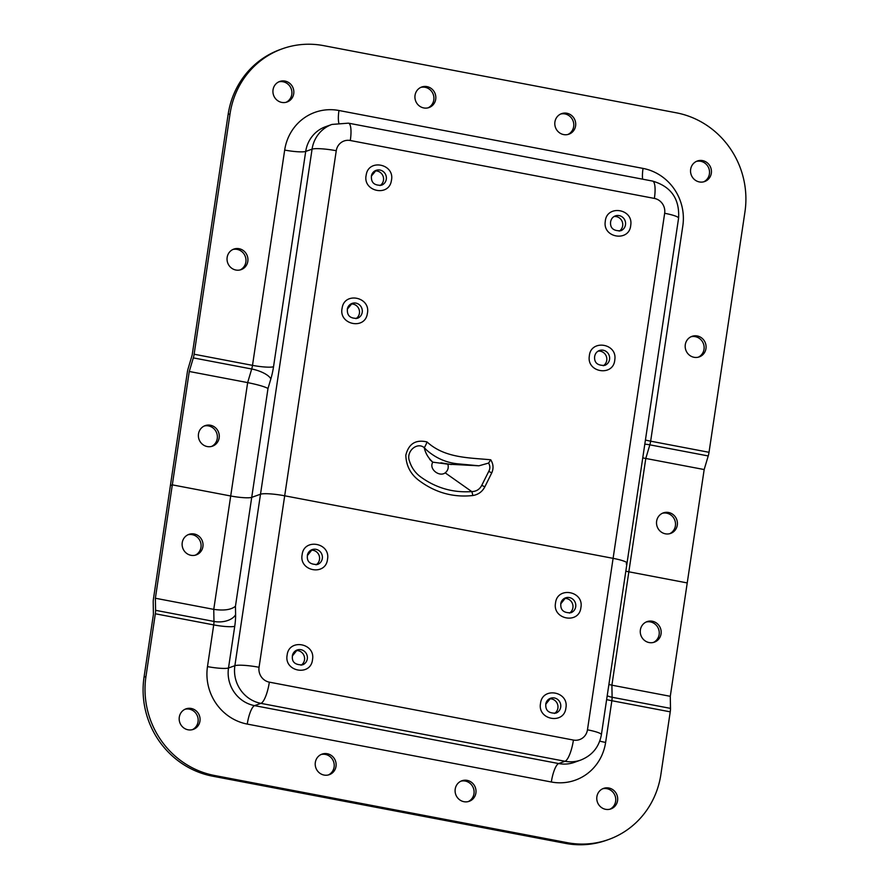 <?xml version="1.0" encoding="UTF-8"?>
<svg xmlns="http://www.w3.org/2000/svg" width="889" height="889" viewBox="0 0 889 889"><rect width="100%" height="100%" fill="white"/><g stroke="black" fill="none" stroke-linecap="round" stroke-linejoin="round"><path stroke-width="1.33" d="M155.375 598.241L213.76 609.365L213.971 621.433L155.586 610.321L155.375 598.241L172.322 484.861L170.399 485.55L187.357 372.058A6.412 1.667 -79.2 0 1 188.068 368.835L192.191 354.922L228.117 114.537A85.5 81.599 -109.6 0 1 280.457 49.462L282.391 48.773A85.5 81.599 70.4 0 0 230.04 113.848L228.117 114.537M204.214 426.02A10.901 10.401 -109.6 0 1 211.515 446.456M198.491 433.921A10.901 10.401 -109.6 0 1 205.159 425.631A10.901 10.401 -109.6 0 1 219.161 437.866A10.901 10.401 -109.6 0 1 212.493 446.156A10.901 10.401 -109.6 0 1 198.491 433.921M155.586 610.321A7.268 1.889 100.8 0 1 155.331 613.777L213.716 624.9L207.481 666.606A49.584 47.328 70.4 0 0 247.264 724.079L551.336 781.998A49.584 47.328 70.4 0 0 605.62 742.437L611.854 700.721L670.239 711.845A7.268 1.889 -79.2 0 0 670.495 708.377L670.284 696.309L687.23 582.928L628.845 571.805A17.102 2.5 8.5 0 1 625.823 571.183A17.102 2.5 -171.5 0 0 628.845 571.805L687.23 582.928L704.177 469.548L708.222 455.946A7.268 1.889 -79.2 0 0 709.022 452.301L650.648 441.177L682.819 225.884A49.584 47.328 70.4 0 0 643.036 168.41L338.965 110.503A49.584 47.328 70.4 0 0 284.68 150.063L252.498 365.357L194.124 354.233L230.04 113.848M194.124 354.233A7.268 1.889 100.8 0 1 193.313 357.889L251.698 369.002L247.653 382.603L230.707 495.984A17.102 2.5 -171.5 0 0 251.731 497.351L260.51 494.217A19.669 2.867 8.5 0 1 284.691 495.795A19.669 2.867 -171.5 0 0 260.51 494.217L251.731 497.351A17.102 2.5 8.5 0 1 230.707 495.984L172.322 484.861L189.268 371.48L193.313 357.889M420.764 87.4A10.901 10.401 -109.6 0 1 428.065 107.836M278.779 81.866A10.901 10.401 -109.6 0 1 286.069 102.302M232.874 249.498A10.901 10.401 -109.6 0 1 240.174 269.923M691.02 336.753A10.901 10.401 -109.6 0 1 698.321 357.178M696.376 161.398A10.901 10.401 -109.6 0 1 703.677 181.834M560.637 114.036A10.901 10.401 -109.6 0 1 567.938 134.472M415.041 95.312A10.901 10.401 -109.6 0 1 421.708 87.011A10.901 10.401 -109.6 0 1 435.71 99.246A10.901 10.401 -109.6 0 1 429.043 107.547A10.901 10.401 -109.6 0 1 415.041 95.312M273.045 89.778A10.901 10.401 -109.6 0 1 279.724 81.477A10.901 10.401 -109.6 0 1 293.726 93.712A10.901 10.401 -109.6 0 1 287.047 102.013A10.901 10.401 -109.6 0 1 273.045 89.778M227.151 257.399A10.901 10.401 -109.6 0 1 233.818 249.098A10.901 10.401 -109.6 0 1 247.82 261.333A10.901 10.401 -109.6 0 1 241.152 269.634A10.901 10.401 -109.6 0 1 227.151 257.399M685.297 344.654A10.901 10.401 -109.6 0 1 691.964 336.353A10.901 10.401 -109.6 0 1 705.966 348.588A10.901 10.401 -109.6 0 1 699.299 356.889A10.901 10.401 -109.6 0 1 685.297 344.654M690.653 169.31A10.901 10.401 -109.6 0 1 697.32 161.009A10.901 10.401 -109.6 0 1 711.322 173.244A10.901 10.401 -109.6 0 1 704.655 181.545A10.901 10.401 -109.6 0 1 690.653 169.31M554.914 121.949A10.901 10.401 -109.6 0 1 561.581 113.648A10.901 10.401 -109.6 0 1 575.594 125.882A10.901 10.401 -109.6 0 1 568.916 134.183A10.901 10.401 -109.6 0 1 554.914 121.949M282.391 48.773A85.5 81.599 70.4 0 1 323.64 45.639L676.362 112.814A85.5 81.599 70.4 0 1 744.949 211.904L709.022 452.301M662.361 513.275A10.901 10.401 -109.6 0 1 669.661 533.711M656.638 521.176A10.901 10.401 -109.6 0 1 663.305 512.886A10.901 10.401 -109.6 0 1 677.307 525.121A10.901 10.401 -109.6 0 1 670.639 533.411A10.901 10.401 -109.6 0 1 656.638 521.176M626.212 563.87A19.669 2.867 -171.5 0 0 627.012 563.226A19.669 2.867 -171.5 0 0 613.099 558.348L284.691 495.795L336.253 150.73A12.824 12.235 -109.6 0 1 350.299 140.506L654.382 198.414A12.824 12.235 -109.6 0 1 664.661 213.282L613.099 558.348L284.691 495.795L259.055 667.283A12.824 12.235 -109.6 0 0 269.345 682.152L573.427 740.059A19.669 5.123 100.8 0 1 565.026 761.273A32.493 31.004 70.4 0 0 580.695 760.084L574.327 762.362A32.493 31.004 -109.6 0 1 558.648 763.551L565.026 761.273L260.944 703.366A19.669 5.123 -79.2 0 0 269.345 682.152M472.77 495.529C453.19 497.662 435.254 492.65 418.975 480.482C410.529 474.115 406.14 465.669 405.829 455.168C408.684 443.733 415.741 439.322 427.009 441.933C444.711 458.135 468.692 457.679 490.728 459.78C493.395 464.025 493.739 468.403 491.739 472.892L484.827 486.861C482.205 491.795 478.193 494.684 472.77 495.529A6.412 1.878 -97 0 0 471.77 491.595C476.304 491.473 479.627 489.394 481.738 485.383L488.728 471.437C490.284 468.647 490.228 465.869 488.572 463.08L478.927 465.803L447.856 464.169C448.834 467.681 447.945 470.581 445.189 472.848C439.355 477.36 428.454 468.87 432.843 462.169L447.856 464.169M189.268 371.48L247.653 382.603C257.688 384.648 264.478 386.593 268 388.46L270.834 378.97A24.37 6.345 -79.2 0 0 273.534 366.724L305.705 151.43A32.493 31.004 -109.6 0 1 325.596 126.705L331.964 124.427A32.493 31.004 70.4 0 0 312.072 149.152L234.874 665.705A19.669 2.867 8.5 0 1 259.055 667.283M565.36 843.361L567.293 842.672A85.5 81.599 70.4 0 0 608.543 839.538L606.609 840.227A85.5 81.599 -109.6 0 1 565.36 843.361L212.638 776.186A85.5 81.599 -109.6 0 1 144.051 677.096L153.408 614.466L153.208 602.086A6.412 1.667 -79.2 0 1 153.43 599.042L170.399 485.55L172.322 484.861L230.707 495.984L213.76 609.365C223.884 610.832 231.118 609.787 235.452 606.254L268 388.46M704.177 469.548L642.758 457.891M478.927 465.803L457.113 463.758C445.711 462.458 435.543 457.891 426.598 450.067L424.231 447.645C416.963 441.6 405.673 451.634 409.485 461.124C411.529 467.614 415.207 472.848 420.53 476.826C435.932 487.983 453.012 492.906 471.77 491.595L445.189 472.848M488.728 471.437L488.728 471.426A6.412 1.411 26.4 0 1 491.739 472.892M427.009 441.933A6.412 1.478 111 0 1 424.231 447.645C425.431 453.223 428.298 458.068 432.843 462.169M488.572 463.08L490.728 459.78M619.222 231.129A7.912 7.545 70.4 0 0 614.01 216.538M603.275 365.746A7.912 7.545 70.4 0 0 598.064 351.144M380.014 185.579A7.912 7.545 70.4 0 0 374.802 170.977M355.956 318.651A7.912 7.545 70.4 0 0 350.744 304.049M646.114 622.022A10.901 10.401 -109.6 0 1 653.404 642.458M661.06 633.868A10.901 10.401 -109.6 0 1 654.382 642.158A10.901 10.401 -109.6 0 1 640.38 629.923A10.901 10.401 -109.6 0 1 647.059 621.633A10.901 10.401 -109.6 0 1 661.06 633.868M670.239 711.845L660.883 774.463A85.5 81.599 70.4 0 1 608.543 839.538M460.935 781.164A10.901 10.401 -109.6 0 1 468.236 801.6M602.62 788.787A10.901 10.401 -109.6 0 1 609.91 809.223M185.012 709.255A10.901 10.401 -109.6 0 1 192.313 729.691M321.062 754.528A10.901 10.401 -109.6 0 1 328.363 774.964M475.893 793.01A10.901 10.401 -109.6 0 1 469.214 801.3A10.901 10.401 -109.6 0 1 455.212 789.065A10.901 10.401 -109.6 0 1 461.88 780.775A10.901 10.401 -109.6 0 1 475.893 793.01M617.566 800.633A10.901 10.401 -109.6 0 1 610.887 808.923A10.901 10.401 -109.6 0 1 596.886 796.688A10.901 10.401 -109.6 0 1 603.564 788.399A10.901 10.401 -109.6 0 1 617.566 800.633M199.958 721.101A10.901 10.401 -109.6 0 1 193.291 729.391A10.901 10.401 -109.6 0 1 179.289 717.156A10.901 10.401 -109.6 0 1 185.957 708.866A10.901 10.401 -109.6 0 1 199.958 721.101M336.009 766.362A10.901 10.401 -109.6 0 1 329.341 774.663A10.901 10.401 -109.6 0 1 315.328 762.429A10.901 10.401 -109.6 0 1 322.007 754.128A10.901 10.401 -109.6 0 1 336.009 766.362M567.293 842.672L214.56 775.497L212.638 776.186M144.051 677.096L145.974 676.407L155.331 613.777M187.968 534.767A10.901 10.401 -109.6 0 1 195.258 555.203M202.914 546.613A10.901 10.401 -109.6 0 1 196.236 554.903A10.901 10.401 -109.6 0 1 182.234 542.668A10.901 10.401 -109.6 0 1 188.913 534.378A10.901 10.401 -109.6 0 1 202.914 546.613M145.974 676.407A85.5 81.599 70.4 0 0 214.56 775.497M670.284 696.309L611.899 685.186L645.792 458.435L649.837 444.833L708.222 455.946M573.427 740.059A12.824 12.235 -109.6 0 0 587.462 729.825L613.099 558.348A19.669 2.867 8.5 0 1 627.012 563.226L678.585 218.161A19.669 2.867 -171.5 0 0 664.661 213.282M608.887 684.474L611.899 685.186L612.11 697.265L670.495 708.377M301.038 665.228A7.912 7.545 70.4 0 0 295.826 650.626M554.436 713.478A7.912 7.545 70.4 0 0 549.224 698.876M569.438 613.099A7.912 7.545 70.4 0 0 564.226 598.497M316.039 564.837A7.912 7.545 70.4 0 0 310.828 550.235M644.803 444.2A17.102 6.001 16.6 0 1 649.837 444.833A7.268 1.889 -79.2 0 0 650.648 441.177A17.102 2.5 8.5 0 1 645.425 440.022M273.534 366.724A17.102 2.5 8.5 0 1 252.498 365.357A7.268 1.889 100.8 0 1 251.698 369.002A17.102 6.001 16.6 0 1 270.834 378.97M284.68 150.063A17.102 2.5 8.5 0 0 305.705 151.43L312.072 149.152A19.669 2.867 -171.5 0 1 336.253 150.73M678.585 218.161C679.707 198.836 671.017 186.468 652.526 181.067A19.669 5.123 100.8 0 1 654.382 198.414M350.299 140.506A19.669 5.123 -79.2 0 0 348.444 123.16L331.964 124.427M338.787 122.826A17.102 4.456 100.8 0 1 338.965 110.503M643.036 168.41A17.102 4.456 -79.2 0 0 642.603 179.178M484.827 486.861A6.412 1.411 -153.7 0 0 481.738 485.383M440.855 462.813L451.368 464.536M625.534 224.528A7.912 7.545 70.4 0 0 615.344 215.894C612.665 216.938 611.076 219.005 610.576 222.061C610.098 228.117 613.454 231.018 620.666 230.784A7.912 7.545 70.4 0 0 625.534 224.528M609.587 359.145A7.912 7.545 70.4 0 0 599.397 350.51C596.719 351.555 595.13 353.622 594.63 356.678C594.152 362.734 597.508 365.635 604.72 365.401A7.912 7.545 70.4 0 0 609.587 359.145M376.136 170.332L371.446 176.022C370.946 182.545 374.28 185.612 381.459 185.234A7.912 7.545 70.4 0 0 383.681 171.91A7.912 7.545 70.4 0 0 371.38 175.9M352.077 303.405L347.388 309.094C346.888 315.606 350.233 318.684 357.4 318.295A7.912 7.545 70.4 0 0 359.623 304.983A7.912 7.545 70.4 0 0 347.321 308.972M235.607 614.677A17.102 10.324 179 0 1 213.971 621.433A7.268 1.889 100.8 0 1 213.716 624.9A17.102 2.5 -171.5 0 0 234.74 626.267A24.37 6.345 -79.2 0 0 235.607 614.677L235.452 606.254M606.631 699.576A17.102 2.5 -171.5 0 0 611.854 700.721A7.268 1.889 -79.2 0 0 612.11 697.265A17.102 10.324 179 0 1 607.209 695.754M207.481 666.606A17.102 2.5 -171.5 0 0 228.506 667.983L234.874 665.705A32.493 31.004 70.4 0 0 260.944 703.366L254.565 705.633A32.493 31.004 -109.6 0 1 228.506 667.983L234.74 626.267M551.336 781.998A17.102 4.456 -79.2 0 1 558.648 763.551L254.565 705.633A17.102 4.456 100.8 0 0 247.264 724.079M587.462 729.825A19.669 2.867 8.5 0 1 601.386 734.714C599.13 747.004 592.23 755.461 580.695 760.084M599.753 741.115A17.102 2.5 -171.5 0 0 605.62 742.437M297.159 649.981L292.425 655.915C291.681 661.994 295.026 664.983 302.471 664.872A7.912 7.545 70.4 0 0 307.316 658.86A7.912 7.545 70.4 0 0 297.159 649.981A7.912 7.545 70.4 0 0 292.348 655.793M550.558 698.243L545.824 704.166C545.335 710.455 548.68 713.434 555.869 713.134A7.912 7.545 70.4 0 0 560.715 707.111A7.912 7.545 70.4 0 0 550.558 698.243A7.912 7.545 70.4 0 0 545.746 704.055M565.56 597.853L560.826 603.787C560.337 610.065 563.682 613.054 570.871 612.754A7.912 7.545 70.4 0 0 575.716 606.731A7.912 7.545 70.4 0 0 565.56 597.853A7.912 7.545 70.4 0 0 560.748 603.675M312.161 549.602L307.427 555.525C306.683 561.615 310.028 564.604 317.473 564.493A7.912 7.545 70.4 0 0 322.318 558.47A7.912 7.545 70.4 0 0 312.161 549.602A7.912 7.545 70.4 0 0 307.35 555.414M652.526 181.067L348.444 123.16M432.276 461.847L429.709 459.391M605.276 221.439C606.487 204.448 633.557 208.548 630.734 225.239C629.523 242.23 602.453 238.13 605.276 221.439M589.329 356.056C590.54 339.065 617.611 343.154 614.788 359.856C613.566 376.836 586.507 372.747 589.329 356.056M366.19 175.077C368.435 158.22 395.227 164.032 391.404 180.489C389.16 197.347 362.356 191.535 366.19 175.077M342.132 308.139C344.376 291.292 371.169 297.104 367.346 313.561C365.101 330.408 338.298 324.596 342.132 308.139M627.012 563.226L601.386 734.714M312.495 659.738C310.761 676.662 283.813 671.706 287.136 655.126C288.869 638.191 315.817 643.147 312.495 659.738M540.534 703.377C542.268 686.452 569.216 691.409 565.893 707.988C564.159 724.924 537.212 719.968 540.534 703.377M555.536 602.998C557.27 586.073 584.217 591.029 580.895 607.609C579.161 624.534 552.213 619.589 555.536 602.998M327.496 559.348C325.763 576.283 298.815 571.327 302.138 554.736C303.871 537.812 330.819 542.768 327.496 559.348"/></g></svg>
